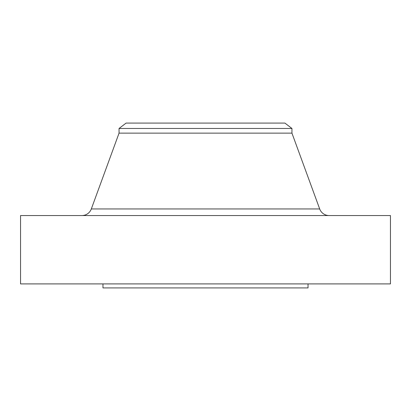 <?xml version="1.0" encoding="UTF-8"?>
<svg xmlns="http://www.w3.org/2000/svg" width="411" height="411" viewBox="0 0 411 411"><rect width="100%" height="100%" fill="white"/><g stroke="black" fill="none" stroke-linecap="round" stroke-linejoin="round"><path stroke-width="0.62" d="M329.124 215.554A10.054 10.054 0 0 1 319.686 208.952L291.944 133.128L119.056 133.128L91.314 208.952L319.686 208.952M81.876 215.554A10.054 10.054 0 0 0 91.314 208.952M119.056 128.473L291.944 128.473L284.91 123.079L126.09 123.079L119.056 128.473L119.056 133.128M291.944 128.473L291.944 133.128M390.45 215.554L20.55 215.554L20.55 283.903L390.45 283.903L390.45 215.554M102.971 283.903L102.971 287.921L308.029 287.921L308.029 283.903"/></g></svg>
